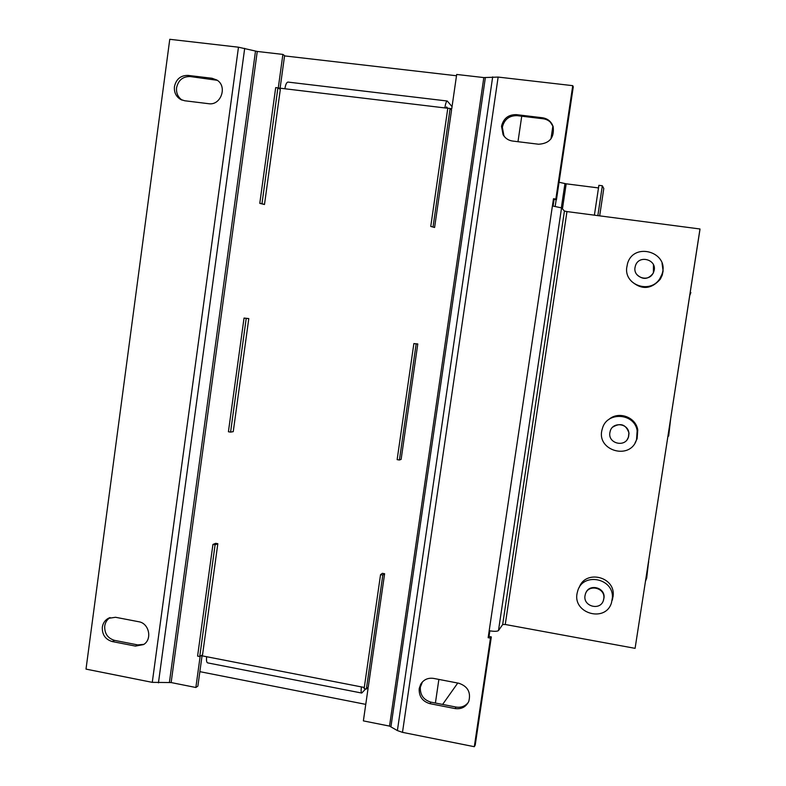 <?xml version="1.0" encoding="UTF-8"?>
<svg xmlns="http://www.w3.org/2000/svg" width="786" height="786" viewBox="0 0 786 786"><rect width="100%" height="100%" fill="white"/><g stroke="black" fill="none" stroke-linecap="round" stroke-linejoin="round"><path stroke-width="1.18" d="M468.26 702.478C465.135 706.309 461.077 707.842 456.086 707.066L431.003 702.163C423.536 699.933 419.989 694.932 420.353 687.18L422.436 681.904M419.203 688.605L420.736 684.174C423.742 679.546 428.036 677.62 433.607 678.406L458.828 683.25C467.768 686.316 471.089 692.358 468.79 701.367C465.98 706.997 461.411 709.394 455.084 708.579L429.893 703.657C422.406 701.407 418.84 696.386 419.203 688.605M505.005 137.295L503.895 135.654L502.342 127.244C504.288 119.384 509.23 115.522 517.178 115.66L543.136 118.765C546.909 119.285 549.895 121.093 552.096 124.178M501.517 126.281C503.472 118.381 508.434 114.501 516.422 114.648L542.487 117.762C547.783 118.617 551.34 121.584 553.157 126.654C554.464 137.678 549.601 143.543 538.567 144.231L512.541 141.038C508.395 140.419 505.241 138.316 503.079 134.72L501.517 126.281M143.877 644.353L137.717 644.903L114.599 640.384C107.721 638.291 104.43 633.526 104.715 626.069C105.285 622.355 107.083 619.525 110.089 617.58M102.327 627.179C102.956 623.229 104.911 620.292 108.203 618.385L115.513 617.275L138.739 621.736C149.153 623.21 152.553 639.44 143.524 644.589L135.457 646.092L112.26 641.563C105.353 639.46 102.042 634.666 102.327 627.179M182.146 100.146C177.95 97.228 176.093 93.092 176.585 87.727C178.314 80.182 182.833 76.448 190.143 76.547L217.27 80.3M174.443 86.647C176.182 79.062 180.721 75.309 188.06 75.407L212.014 78.266L216.857 80.025C227.773 86.303 220.905 105.864 208.585 103.693L184.661 100.755L180.603 99.439C176.015 96.599 173.961 92.326 174.443 86.647M613.139 596.515L612.392 596.613M645.561 581.011L646.691 578.103L648.637 561.165M612.333 600.14L613.237 595.169C614.721 576.236 585.098 569.663 579.233 587.496M611.479 602.813L612.392 597.782C613.905 578.241 583.065 572.031 577.769 590.699L577.13 593.194C572.542 613.552 605.574 622.915 611.479 602.813M603.481 600.258L604.041 597.635C605.22 587.407 589.195 583.369 585.816 593.008M603.393 600.484L603.864 598.136C605.063 587.574 588.301 583.87 585.403 594.019L585.01 595.68C582.976 606.458 600.327 611.027 603.393 600.484M668.66 436.122L670.635 419.017M635.127 442.764L637.122 438.706L637.751 429.922C635.854 416.894 618.199 410.714 608.629 419.655M636.532 439.659L637.161 430.767C634.754 413.151 607.264 411.147 602.498 428.134L602.007 429.883C596.348 450.781 630.392 460.537 636.532 439.659M627.14 439.62L628.554 436.957L629.016 433.165C626.088 424.45 620.675 422.426 612.775 427.093M628.417 437.134L628.879 433.332C628.525 423.369 612.952 421.424 610.26 430.983L609.838 432.85C608 443.707 625.351 447.735 628.417 437.134M631.482 281.339C641.671 290.132 651.289 289.405 660.328 279.158L662.234 275.188L663.109 270.964L662.048 263.359M661.91 274.373C670.144 252.542 634.027 241.194 627.552 263.448L626.658 268.016C624.644 285.75 650.965 294.023 659.985 278.391L661.91 274.373M636.827 274.53C642.879 280.16 648.411 279.61 653.412 272.889L653.461 264.744M653.775 271.642C658.167 260.019 638.91 253.937 635.432 265.815L635.108 267.063C632.563 277.635 649.079 282.803 653.333 272.732L653.775 271.642M200.155 656.271L195.861 687.495L197.876 686.129L202.041 655.829M280.111 88.199L284.591 55.639L282.891 54.411L278.273 87.973L284.896 88.769C285.593 84.466 286.635 82.235 288.01 82.088L447.234 101.011M199.86 671.657L365.765 704.374M435.405 703.028L438.873 679.418M550.976 138.876L552.863 126.153L550.357 122.144M517.984 141.706L521.737 116.21M456.499 75.761L284.552 55.904M259.783 203.358L264.489 204.507L280.317 89.398L277.9 87.865L275.69 87.6L259.783 203.358L261.984 203.653L277.9 87.865M199.742 656.526L202.552 654.787L217.83 543.706L215.678 543.322L212.937 544.433L197.591 656.104L199.742 656.526L215.089 544.816L212.937 544.433M230.583 432.113L233.246 431.652L248.798 318.585L244.033 318.065L228.412 431.76L230.583 432.113L246.215 318.399L244.033 318.065M413.868 343.57L417.788 343.954L401.125 459.368L399.406 460.007L416.158 343.904L413.868 343.57L397.136 459.633L399.406 460.007M450.201 108.556L451.744 108.743L456.686 74.454L483.822 77.578L498.137 77.077L572.748 85.664L555.859 199.054L553.482 198.74L552.411 205.942L561.548 207.897L564.427 211.041L502.676 624.526L505.251 624.487L566.961 211.581L564.427 211.041M452.048 106.611L447.263 101.011C446.35 101.217 445.544 103.516 444.837 107.918L447.804 108.272M238.472 47.199L152.278 682.356L86.008 669.112L169.766 39.3L238.472 47.199L257.258 51.454L282.891 54.411M195.861 687.495L171.142 682.562L152.278 682.356M361.698 693.046L207.671 662.883C206.571 662.48 206.237 660.427 206.669 656.723L201.157 655.652M474.302 746.7L475.225 745.03L491.329 636.906L490.474 638.124L474.302 746.7L402.491 732.356L397.392 730.577L389.522 726.097L363.378 720.89L368.094 688.212L367.317 688.064M364.282 687.475L361.422 686.915C360.931 690.678 361.029 692.731 361.737 693.056L365.657 688.919M380.552 574.645L382.379 573.338L384.619 573.741L368.261 687.082L366.364 689.047L382.811 575.047L380.552 574.645L364.124 688.615L366.364 689.047M430.757 226.427L447.804 108.203L450.123 108.478L451.567 109.922L434.599 227.478L430.757 226.427L434.599 227.478M491.329 636.906L489.02 636.483L488.155 637.701L489.187 630.736C494.188 631.541 497.292 631.492 498.481 630.568L502.676 624.526M572.748 85.664L573.269 86.814L556.459 199.703L555.859 199.054M488.155 637.701L490.474 638.124M489.02 636.483L489.855 630.853M553.098 206.04L554.081 199.398L556.459 199.703M446.487 106.994L446.055 108.065M446.654 107.014L447.715 108.262M554.081 199.398L553.482 198.74M566.961 211.581L699.992 228.981L699.962 229.502L635.088 648.342L505.251 624.487M699.992 228.981L635.088 648.342M442.616 704.433L457.757 683.044M594.393 215.168L598.883 185.329L602.341 185.771L603.786 188.512M602.341 185.771L597.851 215.619M559.052 182.264L566.185 183.816L598.49 187.933M417.788 343.954L416.158 343.904M246.215 318.399L248.798 318.585M215.089 544.816L217.83 543.706M384.619 573.741L382.811 575.047M264.489 204.507L261.984 203.653M450.123 108.478L433.066 226.741M689.735 295.536L690.884 292.539M517.178 115.66L516.422 114.648M190.143 76.547L188.06 75.407M444.837 107.918L284.896 88.769M257.258 51.454L171.142 682.562M206.669 656.723L361.422 686.915M389.522 726.097L483.822 77.578M498.481 630.568L561.548 207.897M489.187 630.736L552.411 205.942M402.491 732.356L498.137 77.077M397.392 730.577L492.675 76.89M390.956 726.598L485.365 77.627M255.499 51.129L169.403 682.425M244.692 48.349L158.438 682.847M599.659 215.855L603.795 188.424L599.679 215.855M566.185 183.816L562.442 208.88M564.947 183.61L561.342 207.759M556.183 199.673L555.191 206.345M214.008 79.396L212.014 78.266M135.457 646.092L137.717 644.903M114.599 640.384L112.26 641.563M543.136 118.765L542.487 117.762M455.084 708.579L456.086 707.066M431.003 702.163L429.893 703.657M420.736 684.174L421.885 682.779M108.203 618.385L109.568 617.767M648.696 561.892L648.018 565.154M613.237 595.169L612.392 597.782M604.041 597.635L603.864 598.136M637.751 429.922L637.161 430.767M660.328 279.158L659.985 278.391M180.603 99.439L181.527 99.901M503.079 134.72L503.895 135.654"/></g></svg>
